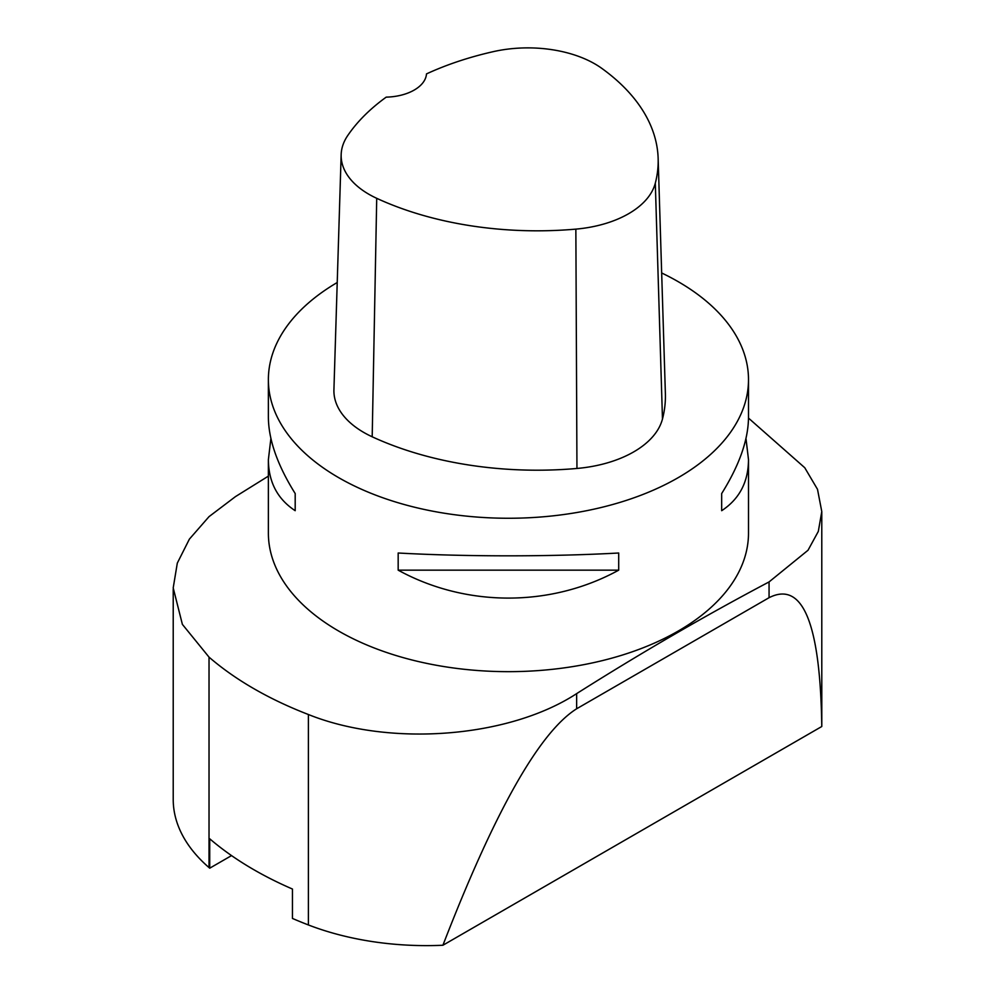 <?xml version="1.0" encoding="UTF-8"?>
<svg xmlns="http://www.w3.org/2000/svg" width="995" height="995" viewBox="0 0 995 995"><rect width="100%" height="100%" fill="white"/><g stroke="black" fill="none" stroke-linecap="round" stroke-linejoin="round"><path stroke-width="1.49" d="M745.976 438.472L748.501 459.69L748.501 533.059A240.069 138.603 180 0 1 508.433 671.662A240.069 138.603 180 0 1 268.376 533.059L268.376 459.69L270.889 438.472M661.663 272.966A240.069 138.603 180 0 1 678.18 281.66A240.069 138.603 180 0 1 748.501 379.667A240.069 138.603 180 0 1 508.433 518.258A240.069 138.603 180 0 1 268.376 379.667A240.069 138.603 180 0 1 337.23 282.505M268.376 379.667L268.376 417.241C268.55 439.778 277.481 465.212 295.192 493.545L295.192 510.696C277.481 499.055 268.55 482.053 268.376 459.69M748.501 459.69C748.327 482.053 739.385 499.055 721.673 510.696L721.673 493.545C739.385 465.212 748.327 439.778 748.501 417.241L748.501 379.667M398.174 570.16L398.174 553.009C466.083 556.765 550.795 556.765 618.703 553.009L618.703 570.16C550.795 607.398 466.083 607.398 398.174 570.16L618.703 570.16M769.06 581.926L808.015 550.26L818.313 531.417L821.783 511.567L821.795 725.106A180.045 103.953 0 0 1 821.77 726.512C820.365 623.504 802.791 580.558 769.06 597.697L769.06 581.926C704.97 615.781 640.83 653.006 576.64 693.627C508.532 738.116 389.368 747.071 308.388 714.51A360.09 207.905 0 0 1 209.025 657.135L182.383 624.375L173.205 587.921L177.309 563.108L189.386 539.128L209.025 516.641L235.442 496.629L268.376 476.132M769.06 597.697L576.64 708.776C539.365 732.308 494.789 811.124 442.912 945.25A212.457 122.659 0 0 1 308.388 924.952L308.388 714.51M173.217 589.164L173.217 799.433A212.457 122.659 0 0 0 209.025 867.578A360.09 207.905 0 0 0 209.721 868.187L209.721 838.785A360.09 207.905 180 0 0 292.443 889.032L292.443 918.435A360.09 207.905 0 0 0 308.388 924.952M821.783 511.567L817.504 489.316L804.756 467.725L748.489 418.087M209.721 868.187L231.536 855.6M821.77 726.512L442.912 945.25M658.143 158.441L665.381 393.585A264.073 152.459 180 0 1 662.471 419.007A102.025 58.904 180 0 1 576.951 468.458A264.073 152.459 180 0 1 372.192 436.793A102.025 58.904 180 0 1 333.922 389.741L341.161 154.611A94.786 54.725 180 0 1 347.703 135.581A256.834 148.28 180 0 1 386.209 97.137A42.014 24.253 180 0 0 426.494 73.904A256.834 148.28 180 0 1 493.383 51.628A94.786 54.725 180 0 1 601.851 68.406A256.834 148.28 180 0 1 658.143 158.441A256.834 148.28 180 0 1 655.307 183.167A94.786 54.725 180 0 1 575.856 229.124A256.834 148.28 180 0 1 376.719 198.316A94.786 54.725 180 0 1 341.161 154.611M721.673 510.696L721.673 493.545M295.192 493.545L295.192 510.696M576.64 708.776L576.64 693.627M209.025 867.578L209.025 657.135M655.307 183.167L662.471 419.007M575.856 229.124L576.951 468.458M376.719 198.316L372.192 436.793"/></g></svg>
